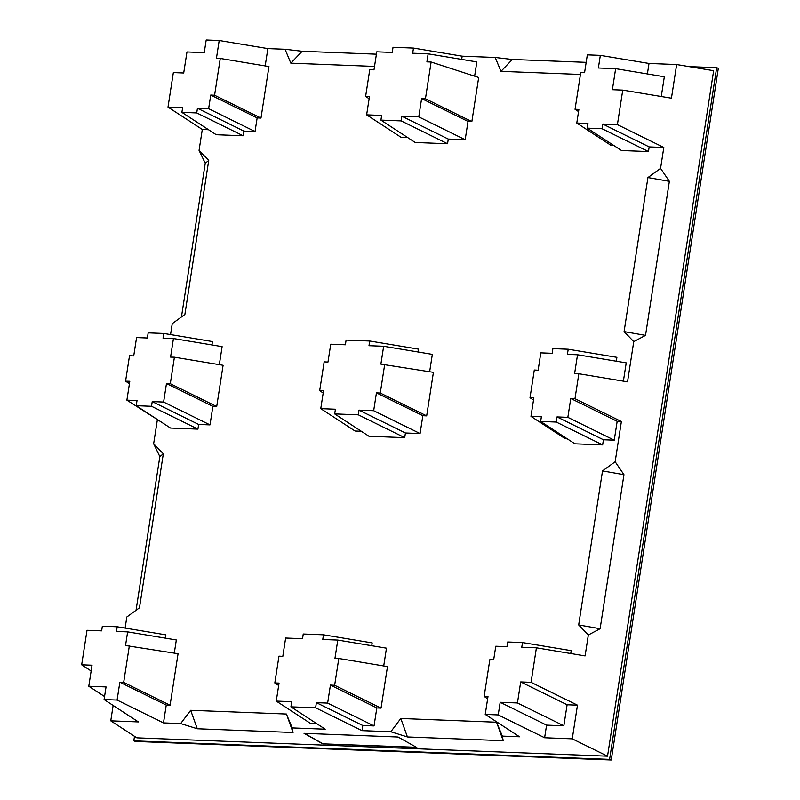 <?xml version="1.0" encoding="UTF-8"?>
<svg xmlns="http://www.w3.org/2000/svg" width="800" height="800" viewBox="0 0 800 800"><rect width="100%" height="100%" fill="white"/><g stroke="black" fill="none" stroke-linecap="round" stroke-linejoin="round"><path stroke-width="1.2" d="M135.46 741.45L611.25 760L718.33 68.3L716.67 67.69L609.59 759.39L133.8 740.84L135.46 741.45M611.25 760L609.59 759.39M133.8 740.84L134.5 736.32M716.67 67.69L689.16 66.62M588.34 634.98L578.68 624.94L602.52 470.91L623.96 474.69L600.11 628.73L588.34 634.98L585.1 655.91L536.41 647.81L531.07 682.34L577.47 705.17L572.26 738.84L607.53 756.19L136.82 737.84L110.76 720.84L138.39 721.92L104.09 699.55L117.09 700.06L163.49 722.9L180.67 723.57L197.29 728.77L293.05 732.5L292.2 727.92L325.22 729.2L290.91 706.84L291.76 701.7L276.26 701.09L310.57 723.46L316.78 723.7M607.53 756.19L713.65 70.69L676.65 64.54L649.01 63.46L600.33 55.37L587.33 54.86L584.57 72.7L580.74 72.5L575.04 109.31L578.89 109.41L576.78 123.04L611.08 145.41L613.84 145.52M181.89 112.35L216.2 134.72L243.15 135.77L243.85 131.09L255.04 131.53L257.15 117.9L210.75 95.05L208.63 108.69L197.44 108.26L196.75 112.93L181.89 112.35L182.66 107.68L168 107.11L173.35 72.58L183.71 72.99L186.97 51.95L204.24 52.63L206.2 40L219.19 40.51L267.87 48.6L285.06 49.27L302.17 51.28L376.41 54.18M168 107.11L202.3 129.47L199.06 150.4L205.25 163.25L181.45 316.96M199.06 150.4L208.73 160.44L184.88 314.47L172.25 323.64L170.55 334.59M173.44 338.54L163.03 338.14L163.8 333.46L148.16 332.86L147.41 338L136.57 337.58L133.73 355.92L129.52 355.7L125.58 381.18L129.81 381.29L126.89 400.15L137.03 400.55L136.19 405.69L151.53 406.29L152.22 401.61L163.61 402.05L166.48 383.51L170.31 383.71L174.41 357.19L170.57 357.09L173.44 338.54L222.12 346.64L219.33 364.67M129.43 383.69L125.58 381.18M136.04 610.31L159.84 456.6L153.65 443.75L157.33 420M125.12 628.08L126.83 616.99L139.47 607.82L163.32 453.79L153.65 443.75M129.38 645.61L123.68 682.42L170.08 705.25L178.06 653.72L125.53 645.51L127.64 631.88L116.44 631.44L117.21 626.77L102.34 626.19L101.66 630.86L87.01 630.29L81.67 664.81L91.14 670.99M113.14 705.45L110.76 720.84M586.17 62.35L512.31 59.47L500.98 71.35L495.2 57.47L512.31 59.47M495.2 57.47L462.18 56.18L413.5 48.08L393.02 47.28L392.27 52.43L376.78 51.82L373.99 69.84L369.77 69.62L365.62 96.44L369.13 98.73M623.96 474.69L615.16 461.74L621.38 421.53L574.98 398.7L570.77 398.48L567.85 417.34L557.01 416.92L556.25 422.06L540.62 421.46L541.39 416.78L530.98 416.38L533.85 397.83L530.01 397.73L534.3 370.02L538.13 370.22L540.81 352.87L552.2 353.31L552.88 348.63L568.23 349.23L616.91 357.33L616.28 361.21M600.33 55.37L598.37 67.99L615.64 68.66L612.39 89.7L622.75 90.11L617.41 124.63L663.81 147.47L660.57 168.39L669.37 181.34L645.53 335.38L633.75 341.63L627.53 381.85L578.84 373.74L574.98 398.7M622.75 90.11L671.44 98.2L676.65 64.54M572.26 738.84L544.62 737.76L546.58 725.13L563.85 725.81L567.11 704.77L577.47 705.17M544.62 737.76L498.22 714.92L485.23 714.41L519.53 736.78L502.35 736.11L503.2 740.69L407.43 736.96L390.81 731.76L362.01 730.64L315.62 707.8L290.91 706.84M304.03 733.35L322.76 743.84L416.8 747.51L398.07 737.02L304.03 733.35M104.09 699.55L106.05 686.93L88.78 686.26L92.03 665.22L81.67 664.81M123.68 682.42L119.85 682.22L117.09 700.06M540.62 421.46L574.93 443.82L602.65 444.9L603.42 439.76L614.25 440.18L617.17 421.32L621.38 421.53M602.52 470.91L615.16 461.74M570.75 653.52L571.21 650.66L522.53 642.57L507.66 641.99L506.98 646.66L495.78 646.23L493.67 659.87L489.84 659.67L484.14 696.47L487.65 698.76M390.81 731.76L400.8 718.49L496.57 722.22L502.35 736.11M315.62 707.8L316.37 702.66L362.78 725.5L362.01 730.64M362.78 725.5L374.04 725.93L376.83 707.93L381.05 708.13L387.48 666.59L338.8 658.48L334.64 685.3L330.43 685.08L327.64 703.1L316.37 702.66M383.72 665.96L386.47 648.17L337.79 640.07L334.95 658.38L338.8 658.48M371.74 645.72L372.19 642.91L323.51 634.81L322.75 639.48L337.79 640.07M292.2 727.92L286.42 714.03L190.66 710.3L180.67 723.57M163.49 722.9L166.25 705.06L170.08 705.25M174.3 653.09L176.33 639.97L127.64 631.88M165.36 638.15L165.89 634.86L117.21 626.77M162.06 422.55L126.89 400.15M174.41 357.19L223.1 365.29L216.71 406.54L212.88 406.36L210.01 424.89L198.63 424.45L197.93 429.12L170.5 428.05L136.19 405.69M163.8 333.46L212.47 341.56L211.93 344.95M208.52 129.72L202.3 129.47M257.15 117.9L260.98 118.08L268.96 66.56L220.27 58.45L214.58 95.25L260.98 118.08M265.19 65.93L267.87 48.6M374.52 66.42L290.84 63.16L285.06 49.27M401.86 116.23L418.78 116.88L421.61 98.57L468.02 121.42L465.18 139.72L448.27 139.06L401.86 116.23L401.18 120.9L380.9 120.11L381.67 115.44L366.63 114.85L400.93 137.22L407.54 137.48M380.9 120.11L415.21 142.48L447.57 143.74L448.27 139.06M468.02 121.42L471.85 121.6L478.68 77.49L431.13 62.02L426.91 61.86L428.15 53.83L412.66 53.22L413.5 48.08M428.15 53.83L476.84 61.92L474.63 76.17M461.67 59.4L462.18 56.18M580.44 74.45L500.98 71.35M617.41 124.63L602.76 124.06L602.07 128.73L587.21 128.15L621.52 150.52L648.47 151.57L649.17 146.9L663.81 147.47M660.57 168.39L647.93 177.56L624.09 331.6L633.75 341.63M578.84 373.74L574.61 373.64L577.53 354.77L626.22 362.86L623.39 381.16M530.98 416.38L565.28 438.74L567.26 438.82M405.42 432.98L359.01 410.14L358.33 414.82L334.67 413.9L368.97 436.26L404.72 437.66L405.42 432.98L420.08 433.55L422.84 415.7L426.68 415.88L433.42 372.34L380.89 364.13L383.65 346.27L432.34 354.37L429.65 371.71M417.97 351.98L418.43 349.12L369.75 341.02L346.09 340.1L345.41 344.78L330.74 344.21L327.98 362.07L324.15 361.87L319.68 390.69L323.53 390.79L320.76 408.65L355.07 431.02L361.3 431.26M617.17 421.32L570.77 398.48M614.25 440.18L567.85 417.34M603.42 439.76L557.01 416.92M577.53 354.77L567.39 354.37L568.23 349.23M602.65 444.9L556.25 422.06M533.51 400.02L530.01 397.73M600.11 628.73L578.68 624.94M536.41 647.81L521.76 647.24L522.53 642.57M485.23 714.41L487.99 696.57L484.14 696.47M567.11 704.77L520.7 681.93L517.45 702.97L500.18 702.29L498.22 714.92M520.7 681.93L531.07 682.34M563.85 725.81L517.45 702.97M546.58 725.13L500.18 702.29M503.2 740.69L496.57 722.22M407.43 736.96L400.8 718.49M323.51 634.81L303.24 634.02L302.56 638.69L285.64 638.04L282.81 656.35L278.97 656.15L274.82 682.97L279.05 683.08L276.26 701.09M334.64 685.3L381.05 708.13M330.43 685.08L376.83 707.93M374.04 725.93L327.64 703.1M274.82 682.97L278.68 685.49M286.42 714.03L293.05 732.5M197.29 728.77L190.66 710.3M166.25 705.06L119.85 682.22M159.84 456.6L163.32 453.79M216.71 406.54L170.31 383.71M212.88 406.36L166.48 383.51M163.61 402.05L210.01 424.89M198.63 424.45L152.22 401.61M197.93 429.12L151.53 406.29M205.25 163.25L208.73 160.44M219.19 40.51L216.43 58.35L220.27 58.45M210.75 95.05L214.58 95.25M208.63 108.69L255.04 131.53M197.44 108.26L243.85 131.09M196.75 112.93L243.15 135.77M290.84 63.16L302.17 51.28M421.61 98.57L425.44 98.77L431.13 62.02M366.63 114.85L369.47 96.54L365.62 96.44M418.78 116.88L465.18 139.72M401.18 120.9L447.57 143.74M425.44 98.77L471.85 121.6M587.21 128.15L587.97 123.48L576.78 123.04M602.76 124.06L649.17 146.9M648.47 151.57L602.07 128.73M575.04 109.31L578.55 111.59M649.01 63.46L647.39 73.94M615.64 68.66L664.33 76.76L661.27 96.51M669.37 181.34L647.93 177.56M645.53 335.38L624.09 331.6M426.68 415.88L380.27 393.05L384.73 364.23M422.84 415.7L376.44 392.85L380.27 393.05M420.08 433.55L373.68 410.71L376.44 392.85M359.01 410.14L373.68 410.71M358.33 414.82L404.72 437.66M334.67 413.9L335.43 409.22L320.76 408.65M323.19 392.98L319.68 390.69M383.65 346.27L368.99 345.7L369.75 341.02M104.56 696.55L88.78 686.26M416.44 747.31L322.76 743.84M322.8 743.66L304.42 733.37"/></g></svg>
